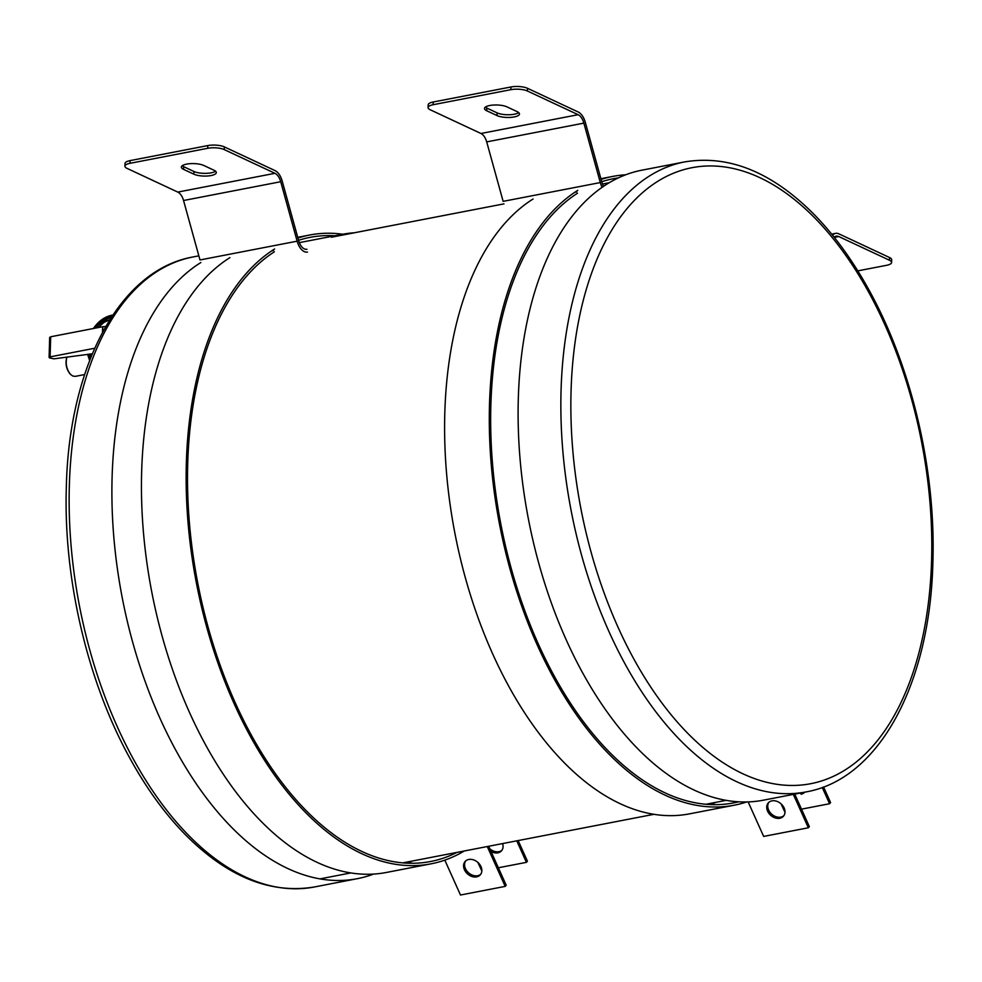 <?xml version="1.0" encoding="UTF-8"?>
<svg xmlns="http://www.w3.org/2000/svg" width="982" height="982" viewBox="0 0 982 982"><rect width="100%" height="100%" fill="white"/><g stroke="black" fill="none" stroke-linecap="round" stroke-linejoin="round"><path stroke-width="1.47" d="M373.651 874.054A320.807 177.533 -100.9 0 1 357.423 878.657A320.807 177.533 -100.9 0 1 112.095 477.473A320.807 177.533 -100.9 0 1 200.844 262.538M480.75 874.25A10.102 7.733 41.4 0 1 468.598 872.826A10.102 7.733 41.4 0 1 465.689 860.944M468.795 859.471A10.102 7.733 41.4 0 1 479.646 864.344A10.102 7.733 41.4 0 1 480.284 874.852A10.102 7.733 41.4 0 1 467.592 873.968A10.102 7.733 41.4 0 1 465.137 861.484A10.102 7.733 41.4 0 1 468.795 859.471M491.037 851.504A10.102 7.733 -138.6 0 0 497.849 852.83A10.102 7.733 -138.6 0 0 501.507 850.817A10.102 7.733 -138.6 0 0 502.6 843.575M501.974 850.203A10.102 7.733 41.4 0 1 489.797 848.755M444.809 860.134L460.497 895.019L505.202 886.378L506.209 885.236L488.68 846.263M516.753 840.837L526.426 862.343L527.432 861.189L518.152 840.567M229.911 257.628A320.206 177.202 79.1 0 0 159.047 624.515A320.206 177.202 79.1 0 0 386.466 872.446L431.159 863.804A320.206 177.202 79.1 0 0 464.302 850.977M342.816 234.232A320.206 177.202 79.1 0 0 309.6 235.029A320.206 177.202 79.1 0 0 297.927 238.037M274.604 248.986A320.206 177.202 79.1 0 0 203.74 615.874A320.206 177.202 79.1 0 0 431.159 863.804M526.426 862.343L498.353 867.769M481.843 870.96L477.866 862.405M334.874 235.766A317.837 175.888 79.1 0 0 310.054 237.362A317.837 175.888 79.1 0 0 298.553 240.32M274.322 251.846A317.837 175.888 79.1 0 0 205.226 616.352A317.837 175.888 79.1 0 0 430.705 861.472A317.837 175.888 79.1 0 0 457.011 852.388M407.849 863.166A317.837 175.888 79.1 0 0 412.305 861.03M487.268 846.545L505.202 886.378M783.906 815.637A10.102 7.733 41.4 0 1 771.754 814.225A10.102 7.733 41.4 0 1 768.845 802.343M771.95 800.858A10.102 7.733 41.4 0 1 782.801 805.731A10.102 7.733 41.4 0 1 783.44 816.251A10.102 7.733 41.4 0 1 770.747 815.367A10.102 7.733 41.4 0 1 768.292 802.883A10.102 7.733 41.4 0 1 771.95 800.858M801.005 794.229A10.102 7.733 -138.6 0 0 804.663 792.204M748.124 801.877L763.652 836.418L808.358 827.777L809.364 826.623L794.733 794.119M822.253 787.454L829.581 803.73L830.588 802.589L823.567 786.963M533.066 199.015A320.206 177.202 79.1 0 0 462.203 565.914A320.206 177.202 79.1 0 0 689.622 813.832L734.315 805.191A320.206 177.202 79.1 0 0 746.799 801.913M625.559 174.808A320.206 177.202 79.1 0 0 612.756 176.416A320.206 177.202 79.1 0 0 601.082 179.424M577.76 190.373A320.206 177.202 79.1 0 0 506.896 557.273A320.206 177.202 79.1 0 0 734.315 805.191M829.581 803.73L801.508 809.156M784.999 812.347L781.021 803.792M618.206 177.926A317.837 175.888 79.1 0 0 613.21 178.749A317.837 175.888 79.1 0 0 601.708 181.707M577.477 193.233A317.837 175.888 79.1 0 0 508.381 557.751A317.837 175.888 79.1 0 0 733.861 802.859A317.837 175.888 79.1 0 0 738.808 801.766M711.005 804.553A317.837 175.888 79.1 0 0 715.461 802.429M793.333 794.389L808.358 827.777M307.476 252.067A14.73 8.151 -100.9 0 1 297.141 241.179L280.717 181.719A11.882 6.579 79.1 0 0 274.96 173.311L177.791 192.091L127.095 168.401A11.882 3.695 -178.4 0 1 124.935 166.179L125.009 163.478A11.882 3.695 1.6 0 1 130.054 160.618L129.98 163.319A11.882 3.695 -178.4 0 0 124.935 166.179M182.186 165.749A12.361 3.842 -178.4 0 0 183.683 166.682L193.92 171.469A12.361 3.842 -178.4 0 0 205.533 173.36A12.361 3.842 -178.4 0 0 215.549 171.187M274.96 173.311L224.252 149.608A11.882 3.695 -178.4 0 0 207.705 148.294L207.779 145.582L130.054 160.618M207.779 145.582A11.882 3.695 1.6 0 1 224.338 146.895L224.252 149.608M306.936 249.268A11.882 6.579 -100.9 0 1 298.602 240.492L282.178 181.032A14.73 8.151 79.1 0 0 275.034 170.598L224.338 146.895M193.847 174.17A12.361 3.842 -178.4 0 0 207.632 175.987A12.361 3.842 -178.4 0 0 216.31 172.562A12.361 3.842 -178.4 0 0 214.064 170.267L203.814 165.479A12.361 3.842 -178.4 0 0 190.029 163.675A12.361 3.842 -178.4 0 0 181.351 167.087A12.361 3.842 -178.4 0 0 183.597 169.383L193.847 174.17L193.92 171.469M207.705 148.294L129.98 163.319M177.791 192.091A11.882 6.579 -100.9 0 1 183.548 200.512L199.984 259.96L297.141 241.179M271.67 250.889L273.597 250.52M354.342 232.795A288.008 159.379 79.1 0 0 342.706 234.256L299.326 242.64M834.307 237.399L838.751 236.539L889.447 260.242L889.532 257.53A11.882 3.695 1.6 0 1 891.693 259.739L891.607 262.452A11.882 3.695 -178.4 0 0 889.447 260.242M831.68 234.121L835.633 233.36A14.73 8.151 79.1 0 1 838.824 233.826L889.532 257.53M857.802 270.872L886.562 265.312A11.882 3.695 -178.4 0 0 891.607 262.452M835.633 233.36A14.73 8.151 79.1 0 0 832.601 235.263M838.751 236.539A11.882 6.579 79.1 0 0 836.173 236.159A11.882 6.579 79.1 0 0 834.172 237.227M603.562 186.249A11.882 6.579 -100.9 0 1 601.757 181.879L585.333 122.419A14.73 8.151 79.1 0 0 578.189 111.997L527.481 88.294L527.408 91.007L578.116 114.698A11.882 6.579 79.1 0 1 583.873 123.118L600.297 182.566A14.73 8.151 -100.9 0 0 602.113 187.231M574.814 192.276L576.741 191.907M428.091 107.578L428.164 104.865A11.882 3.695 1.6 0 1 433.209 102.005L433.136 104.718A11.882 3.695 -178.4 0 0 428.091 107.578A11.882 3.695 -178.4 0 0 430.251 109.788L480.947 133.491A11.882 6.579 -100.9 0 1 486.704 141.899L503.14 201.359L600.297 182.566M506.97 106.866A12.361 3.842 -178.4 0 0 493.185 105.062A12.361 3.842 -178.4 0 0 484.507 108.474A12.361 3.842 -178.4 0 0 486.753 110.782L497.002 115.569A12.361 3.842 -178.4 0 0 510.787 117.374A12.361 3.842 -178.4 0 0 519.466 113.961A12.361 3.842 -178.4 0 0 517.219 111.666L506.97 106.866M527.408 91.007A11.882 3.695 -178.4 0 0 510.861 89.681L510.935 86.981A11.882 3.695 1.6 0 1 527.481 88.294M433.136 104.718L510.861 89.681M485.341 107.148A12.361 3.842 -178.4 0 0 486.839 108.069L497.076 112.856A12.361 3.842 -178.4 0 0 508.688 114.759A12.361 3.842 -178.4 0 0 518.705 112.586M433.209 102.005L510.935 86.981M684.54 161.932L641.786 170.205A320.807 177.533 79.1 0 0 528.377 518.864A320.807 177.533 79.1 0 0 763.579 800.146L806.332 791.873C879.651 778.873 930.371 682.736 932.9 561.409C935.797 469.408 911.419 366.102 868.616 289.322C852.376 259.972 834.234 235.029 814.164 214.506C772.061 172.083 728.853 154.555 684.54 161.932A320.807 177.533 79.1 0 0 571.131 510.603A320.807 177.533 79.1 0 0 806.332 791.873M102.484 332.346L102.644 326.724L50.671 336.777L50.107 356.871L94.714 348.242M50.094 337.796L50.671 336.777L50.094 337.796M102.644 326.724L105.749 326.478M49.53 357.89L50.107 356.871L49.53 357.89L53.924 358.835L92.32 353.802M89.62 360.541L87.607 354.318M93.376 328.516C98.691 320.844 105.197 316.339 112.905 314.989M89.804 360.063L87.852 354.293M93.523 328.491L112.586 315.468M90.234 358.958L88.662 354.183M94.567 328.295C99.391 321.715 105.172 317.775 111.923 316.462M66.899 357.129L66.911 357.092C65.328 363.426 66.481 369.146 70.385 374.252L72.68 375.996L75.246 376.376L84.624 374.559M66.788 357.399C65.156 363.389 66.211 368.851 69.955 373.798L70.164 374.007M90.737 357.693L89.644 354.048M96.015 328.013C100.311 322.477 105.381 318.99 111.212 317.554M91.633 355.472L91.179 353.864M98.151 327.595L103.896 322.464L109.91 319.592M69.341 485.746A320.807 177.533 -100.9 0 1 192.889 256.989C119.559 269.989 68.85 366.126 66.322 487.465C63.413 579.454 87.803 682.76 130.606 759.54C146.834 788.89 164.988 813.832 185.058 834.356C227.161 876.779 270.369 894.307 314.67 886.93A320.807 177.533 -100.9 0 1 69.341 485.746M183.683 166.682L183.597 169.383M280.717 181.719L183.548 200.512M486.704 141.899L583.873 123.118M480.947 133.491L578.116 114.698M486.839 108.069L486.753 110.782M497.076 112.856L497.002 115.569M931.599 560.071A313.675 173.581 79.1 0 0 668.312 175.52A313.675 173.581 79.1 0 0 653.889 691.733A313.675 173.581 79.1 0 0 931.599 560.071M102.68 331.977L102.828 326.699M198.843 255.836L192.889 256.989M357.423 878.657L314.67 886.93M320.181 878.841L350.93 872.9M402.927 862.847L654.086 814.287M706.083 804.233L726.336 800.318M331.376 237.227L503.975 203.863M309.6 235.029L297.73 237.325M612.756 176.416L600.886 178.712M602.482 184.027L609.086 182.75M49.665 337.342L49.1 357.448"/></g></svg>

